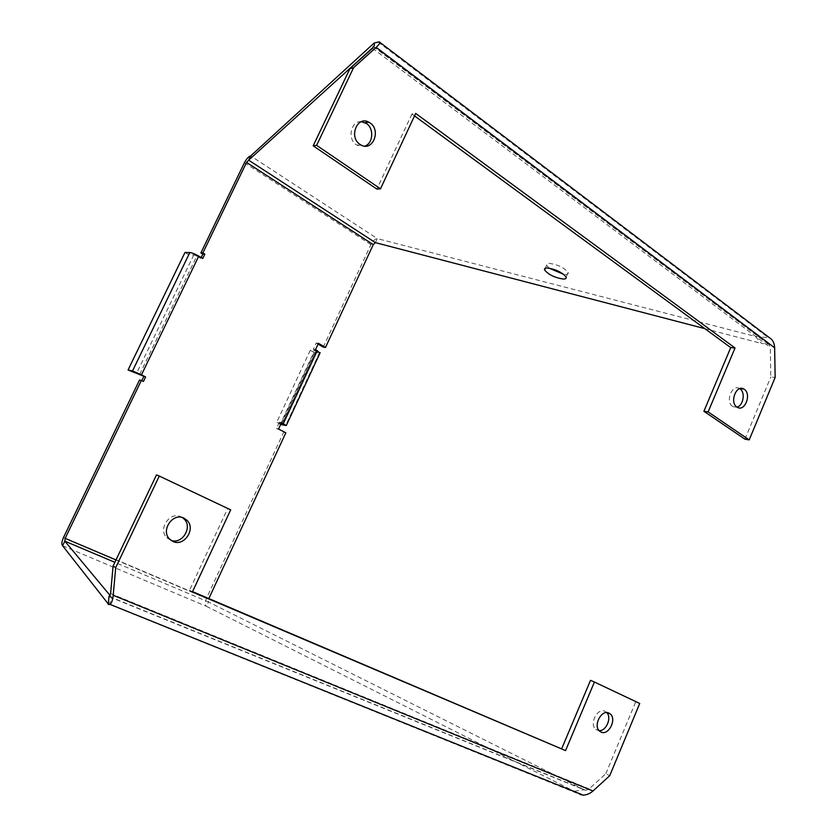 <?xml version="1.0" encoding="UTF-8"?>
<svg xmlns="http://www.w3.org/2000/svg" width="837" height="837" viewBox="0 0 837 837"><rect width="100%" height="100%" fill="white"/><g stroke="black" fill="none" stroke-linecap="round" stroke-linejoin="round"><path stroke-width="0.63" stroke-dasharray="4.18 3.14" d="M139.653 374.401L196.8 256.091L193.818 254.898L188.942 254.825L184.967 252.492M132.194 372.088L188.942 254.825M281.075 423.606L276.639 422.476L280.228 424.369L313.781 352.304L310.276 350.295L316.062 350.933L315.12 350.222L281.274 423.187M319.954 353.13L319.295 353.109L285.522 425.73M310.276 350.295L276.639 422.476M318.081 344.122L316.219 343.034L313.341 349.207L315.57 349.521M316.219 343.034L318.447 343.337M313.781 352.304L319.295 353.109M313.341 349.207L315.12 350.222M281.169 423.135L279.359 422.172L281.494 422.716M279.359 422.172L276.43 428.439L278.564 429.004M276.43 428.439L285.835 432.823M196.8 256.091L200.775 258.424L202.774 258.466M200.775 258.424L201.204 257.545M139.58 379.904L143.472 381.41M323.26 347.125L370.906 244.645C372.81 241.004 374.924 238.984 377.257 238.597L755.403 336.411L769.538 337.803M755.403 336.411L761.471 343.432L768.586 344.101L770.302 347.449L770.814 376.964L775.146 377.445M109.553 596.614L585.869 790.285L589.112 788.904L605.831 773.702L609.723 775.711M585.869 790.285L584.257 789.762L574.151 791.227L579.968 794.439L108.287 603.958M549.062 268.133L546.613 265.35C546.195 264.032 547.136 263.362 549.449 263.362C558.08 264.701 564.316 267.735 568.135 272.464C568.564 273.814 567.58 274.484 565.195 274.452L563.625 274.316M230.688 509.848L227.654 508.614L189.486 590.326L192.374 591.979M189.486 590.326L192.531 591.623M414.524 115.914L411.94 114.02L415.686 113.413M411.94 114.02L376.87 189.089M182.361 517.548L181.001 516.806C170.047 510.999 157.649 529.005 166.73 537.657L171.093 540.409M361.375 121.689C350.944 120.538 346.968 139.005 356.384 144.843L364.702 146.119M606.794 712.622L605.015 711.314C597.555 707.275 588.903 724.078 595.787 729.33L599.114 730.638M739.782 388.65L739.51 388.494C732.019 383.754 725.093 401.791 732.626 406.447L737.031 407.127M108.245 604.46L108.873 604.712L112.106 597.911L109.176 596.718M62.618 545.766L206.446 606.323C204.877 604.9 204.908 602.18 206.561 598.162L283.691 432.248M115.987 559.953L208.507 599.261L208.465 601.981L114.857 562.328M373.689 46.851L374.401 45.344M110.181 595.599L112.106 597.911L584.791 790.055M704.859 328.648L761.471 343.432M375.384 242.625L377.257 238.597L250.692 155.912M584.257 789.762L208.465 601.981L206.446 606.323L574.151 791.227M156.477 474.924L227.654 508.614M590.514 680.335L639.73 703.467M605.831 773.702L635.754 701.741M208.507 599.261L208.831 598.56M744.94 439.174L770.814 376.964M193.818 254.898L136.672 373.114M282.006 423.627L315.769 351.08M206.561 598.162L63.56 537.385M244.446 162.692L370.906 244.645M378.115 41.996L767.968 337.384M589.112 788.904L110.599 593.569M372.507 48.243L770.302 347.449M768.084 343.976L373.7 46.862M316.062 350.933L282.163 423.752M546.613 265.35L545.316 268.258M357.472 145.502L361.05 145.031M606.25 712.109L607.526 712.685M733.045 406.709L737.313 407.305M379.925 42.384L379.224 41.85M373.762 46.6L768.586 344.101M739.51 388.494L740.086 388.567M595.787 729.33L599.679 731.193M166.73 537.657L169.555 539.07M568.135 272.464L566.094 277.078"/><path stroke-width="1.26" d="M141.463 374.819L132.508 370.969L128.061 369.954L145.617 376.964L141.463 374.819L198.777 256.122L202.774 258.466L204.856 254.134L202.868 252.962L200.88 252.941L244.446 162.692C246.486 158.821 248.579 156.561 250.692 155.912L374.149 43.022L379.224 41.85C380.636 42.289 379.621 44.11 376.169 47.322L353.538 67.766L349.95 68.603L372.507 48.243L374.401 45.344L374.149 43.022M128.061 369.954L184.967 252.492L189.821 252.544C191.966 252.784 194.958 253.967 198.777 256.122M281.274 423.187L282.163 423.752L281.075 423.606M280.667 424.485L286.285 425.541L281.494 422.716L278.564 429.004L285.835 432.823L208.831 598.56M318.081 344.122L323.26 347.125L325.509 347.428L318.447 343.337L315.57 349.521L319.954 353.13M201.204 257.545L202.857 254.113L204.856 254.134M202.857 254.113L200.88 252.941M108.287 603.958L62.618 545.766C61.373 544.437 61.687 541.644 63.56 537.385L139.58 379.904L143.472 381.41L145.617 376.964M141.84 380.573L143.797 376.535M379.925 42.384L769.538 337.803C772.708 339.707 774.413 343.044 774.654 347.815L775.146 377.445L749.209 439.885L708.123 411.909L703.896 411.281L730.732 347.606L735.032 347.983L415.686 113.413L380.5 188.827L316.627 145.345L353.538 67.766M115.705 567.612L113.194 595.285C112.754 599.794 111.719 602.839 110.065 604.408L108.245 604.46L108.956 596.624L110.599 593.569L113.1 566.032L115.705 567.612L159.271 476.044L230.688 509.848L192.374 591.979L565.55 750.601L594.427 682.019L639.73 703.467L609.723 775.711L592.973 790.986C590.169 793.497 586.936 794.888 583.263 795.15L579.968 794.439M563.165 279.035C554.544 277.622 548.35 274.588 544.573 269.932C544.144 268.625 545.086 267.976 547.388 267.986C556.019 269.357 562.255 272.391 566.094 277.078C566.523 278.428 565.55 279.077 563.165 279.035M563.625 274.316L549.062 268.133M192.531 591.623L565.55 750.601M561.732 748.634L590.514 680.335L594.427 682.019M730.732 347.606L414.524 115.914M708.123 411.909L735.032 347.983M316.627 145.345L313.184 145.816L376.87 189.089L380.5 188.827M172.893 541.434C184.109 547.116 196.235 528.785 186.975 520.29L183.878 518.113C172.882 512.286 160.432 530.386 169.555 539.07L172.893 541.434M171.093 540.409C182.257 544.657 192.887 527.028 184.088 518.971L182.361 517.548M359.962 144.372L361.05 145.031C372.643 151.821 381.39 130.279 370.069 122.934L368.719 122.118C357.158 115.537 348.6 137.205 359.962 144.372M364.702 146.119C373.103 143.671 374.285 128.553 366.449 123.499L361.375 121.689M601.018 732.051C608.593 735.974 617.089 719.067 610.173 713.898L608.938 713.103C601.458 709.054 592.795 725.93 599.679 731.193L601.018 732.051M599.114 730.638C606.187 731.318 611.993 717.654 606.794 712.622M736.905 407.044L737.313 407.305C744.815 412.118 751.804 394.101 744.302 389.341L743.8 389.017C736.309 384.267 729.362 402.377 736.905 407.044M737.031 407.127C743.392 405.589 745.568 392.271 740.013 388.807L739.782 388.65M62.618 545.766L64.836 541.152L65.15 538.358L115.987 559.953M373.166 46.464L373.689 46.851L248.641 160.16L375.384 242.625L373.26 244.634L246.559 162.42L248.641 160.16L250.692 155.912M114.857 562.328L64.836 541.152L110.181 595.599M375.384 242.625L704.859 328.648M113.1 566.032L156.477 474.924L159.271 476.044M141.401 380.343L65.15 538.358M325.509 347.428L373.26 244.634M246.559 162.42L202.868 252.962M703.896 411.281L744.94 439.174L749.209 439.885M313.184 145.816L349.95 68.603M132.508 370.969L189.821 252.544M283.304 423.679L317.338 350.546M113.194 595.285L592.973 790.986M774.654 347.815L376.169 47.322M286.285 425.541L320.173 352.649M545.316 268.258L544.573 269.932M184.088 518.971L186.975 520.29M607.526 712.685L610.173 713.898M110.065 604.408L583.263 795.15M740.086 388.567L743.8 389.017M365.11 122.694L368.719 122.118"/></g></svg>
